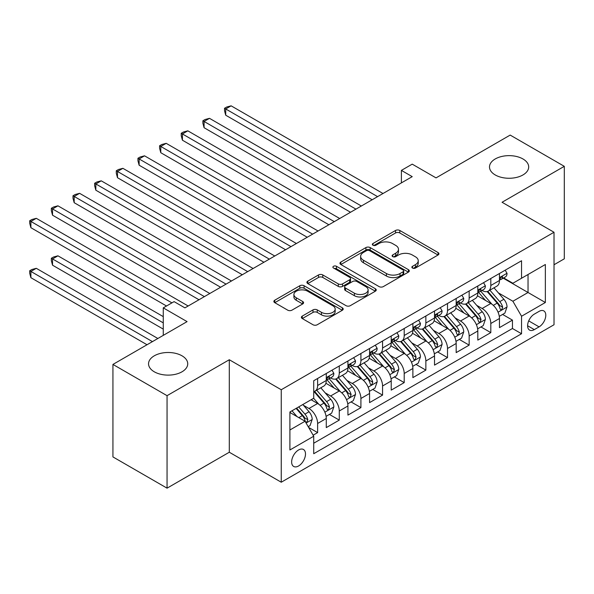 <?xml version="1.0" encoding="UTF-8"?>
<svg xmlns="http://www.w3.org/2000/svg" width="594" height="594" viewBox="0 0 594 594"><rect width="100%" height="100%" fill="white"/><g stroke="black" fill="none" stroke-linecap="round" stroke-linejoin="round"><path stroke-width="0.89" d="M412.496 268.043A2.101 1.218 0 0 0 415.473 268.043L438.053 255.004A3.007 1.737 0 0 0 438.929 253.779A3.007 1.737 0 0 0 438.053 252.554L399.807 230.472A3.007 1.737 0 0 0 395.552 230.472L372.973 243.503A2.101 1.218 0 0 0 372.356 244.364A2.101 1.218 0 0 0 372.973 245.218A2.101 1.218 0 0 0 375.95 245.218L378.875 243.533A9.615 5.554 0 0 1 392.471 243.533L395.656 245.374A9.615 5.554 0 0 1 398.477 249.302A9.615 5.554 0 0 1 395.656 253.222L392.738 254.915A2.101 1.218 0 0 0 392.122 255.769A2.101 1.218 0 0 0 392.738 256.63A2.101 1.218 0 0 0 395.715 256.63L398.633 254.945A9.615 5.554 0 0 1 412.236 254.945L415.421 256.786A9.615 5.554 0 0 1 418.235 260.707A9.615 5.554 0 0 1 415.421 264.634L412.496 266.32A2.101 1.218 0 0 0 411.88 267.181A2.101 1.218 0 0 0 412.496 268.043L412.496 266.32M181.994 355.806A19.595 11.316 0 0 0 160.64 353.356A19.595 11.316 0 0 0 148.545 363.803A19.595 11.316 0 0 0 154.284 371.799A19.595 11.316 0 0 0 175.638 374.257A19.595 11.316 0 0 0 187.734 363.803A19.595 11.316 0 0 0 181.994 355.806M522.95 158.954A19.595 11.316 0 0 0 501.596 156.504A19.595 11.316 0 0 0 489.501 166.951A19.595 11.316 0 0 0 495.24 174.955A19.595 11.316 0 0 0 516.594 177.406A19.595 11.316 0 0 0 528.69 166.951A19.595 11.316 0 0 0 522.95 158.954M298.567 465.978A9.794 5.658 120 0 0 304.967 457.343A9.794 5.658 120 0 0 303.467 449.495A9.794 5.658 120 0 0 298.567 449.977A9.794 5.658 120 0 0 292.166 458.613A9.794 5.658 120 0 0 293.674 466.461A9.794 5.658 120 0 0 298.567 465.978M302.272 316.097A3.007 1.737 0 0 0 301.388 317.33A3.007 1.737 0 0 0 302.272 318.555L313.001 324.747A3.007 1.737 0 0 0 317.248 324.747L342.322 310.268A3.007 1.737 0 0 0 343.206 309.043A3.007 1.737 0 0 0 342.322 307.818L304.076 285.736A3.007 1.737 0 0 0 299.829 285.736L274.755 300.215A3.007 1.737 0 0 0 273.871 301.44A3.007 1.737 0 0 0 274.755 302.665L287.711 310.15A3.007 1.737 0 0 0 291.966 310.15L302.695 303.957A3.007 1.737 0 0 0 303.579 302.725A3.007 1.737 0 0 0 302.695 301.5L296.265 297.787A8.041 4.641 0 0 1 293.911 294.505A8.041 4.641 0 0 1 298.879 290.221A8.041 4.641 0 0 1 307.633 291.223L332.818 305.762A8.041 4.641 0 0 1 335.172 309.043A8.041 4.641 0 0 1 330.205 313.335A8.041 4.641 0 0 1 321.451 312.325L317.248 309.905A3.007 1.737 0 0 0 313.001 309.905L302.272 316.097L302.272 318.555M554.016 264.753L564.3 258.821L564.3 166.327L510.179 135.083L436.033 177.888L412.221 164.144L401.396 170.389L412.221 176.641L184.92 307.87L174.094 301.626L163.268 307.87L163.268 335.372M167.055 395.671L167.055 488.164L229.299 452.234L229.299 359.741L167.055 395.671L112.934 364.426L187.08 321.621L163.268 307.87M229.299 359.741L281.252 389.738L554.016 232.254L554.016 324.747L281.252 482.224L281.252 389.738M564.3 166.327L502.064 202.264L554.016 232.254M379.083 286.598A3.007 1.737 0 0 0 383.338 286.598L408.412 272.119A3.007 1.737 0 0 0 409.288 270.894A3.007 1.737 0 0 0 408.412 269.661L370.159 247.579A3.007 1.737 0 0 0 365.911 247.579L340.837 262.058A3.007 1.737 0 0 0 339.954 263.283A3.007 1.737 0 0 0 340.837 264.516L379.083 286.598M334.348 268.495A2.101 1.218 0 0 1 336.479 268.792L336.479 266.29L375.363 288.743A3.007 1.737 0 0 1 376.247 289.969A3.007 1.737 0 0 1 375.363 291.194L350.289 305.672A3.007 1.737 0 0 1 346.042 305.672L307.796 283.59L307.796 281.133A3.007 1.737 0 0 0 306.912 282.365A3.007 1.737 0 0 0 307.796 283.59M307.796 281.133L318.525 274.94A3.007 1.737 0 0 1 322.772 274.94L338.29 283.895A3.007 1.737 0 0 0 342.538 283.895L349.658 279.789A3.007 1.737 0 0 0 350.534 278.556A3.007 1.737 0 0 0 349.658 277.331L333.509 268.005A2.101 1.218 0 0 1 332.892 267.151A2.101 1.218 0 0 1 334.192 266.03A2.101 1.218 0 0 1 336.479 266.29M167.055 488.164L112.934 456.92L112.934 364.426M313.127 435.202L317.619 432.61L308.635 427.42M303.527 405.346L308.962 408.486A12.244 7.069 60 0 1 317.619 423.485L326.277 418.488L326.277 427.606L339.271 420.106L329.418 414.426M325.17 392.849L330.606 395.99A12.244 7.069 60 0 1 339.271 410.989L347.928 405.984L347.928 415.109L360.914 407.61L351.069 401.923M346.822 380.353L352.257 383.486A12.244 7.069 60 0 1 360.914 398.485L369.572 393.488L369.572 402.613L382.566 395.114L372.713 389.426M368.473 367.849L373.908 370.99A12.244 7.069 60 0 1 382.566 385.989L391.223 380.992L391.223 390.117L404.21 382.618L394.364 376.93M390.117 355.353L395.552 358.494A12.244 7.069 60 0 1 404.21 373.492L412.875 368.488L412.875 377.613L425.861 370.114L416.008 364.426M411.768 342.857L417.203 345.99A12.244 7.069 60 0 1 425.861 360.989L434.518 355.992L434.518 365.117L447.512 357.618L437.659 351.93M433.412 330.361L438.847 333.494A12.244 7.069 60 0 1 447.512 348.492L456.17 343.495L456.17 352.621L469.156 345.121L459.303 339.434M455.063 317.857L460.499 320.998A12.244 7.069 60 0 1 469.156 335.996L477.814 330.999L477.814 340.117L490.807 332.618L490.807 323.5A12.244 7.069 -120 0 0 482.142 308.501L476.707 305.361M480.954 326.938L490.807 332.618M326.277 418.488A12.244 7.069 -120 0 0 317.619 403.489L311.122 399.74M347.928 405.984A12.244 7.069 -120 0 0 339.271 390.986L325.883 383.256M369.572 393.488A12.244 7.069 -120 0 0 360.914 378.489L347.527 370.76M391.223 380.992A12.244 7.069 -120 0 0 382.566 365.993L369.178 358.264M412.875 368.488A12.244 7.069 -120 0 0 404.21 353.489L390.822 345.76M434.518 355.992A12.244 7.069 -120 0 0 425.861 340.993L412.474 333.264M456.17 343.495A12.244 7.069 -120 0 0 447.512 328.497L434.117 320.767M477.814 330.999A12.244 7.069 -120 0 0 469.156 316.001L455.769 308.271M539.077 311.375L534.318 314.122A9.489 5.48 120 0 0 528.118 322.49A9.489 5.48 120 0 0 529.573 330.093A9.489 5.48 120 0 0 534.318 329.618L539.077 326.871A9.489 5.48 120 0 0 545.277 318.51A9.489 5.48 120 0 0 543.822 310.907A9.489 5.48 120 0 0 539.077 311.375M289.909 429.982L305.064 421.235L313.721 436.234L313.721 453.727L521.547 333.746L521.547 316.246L512.889 301.247L498.359 292.864M313.721 436.234L289.909 449.977L289.909 411.984L313.721 398.24L313.721 380.739L521.547 260.751L521.547 278.252L545.359 264.501L545.359 302.502L521.547 316.246M330.494 377.925L330.606 377.992A12.244 7.069 60 0 0 336.731 378.593L345.389 373.596A12.244 7.069 -120 0 0 347.928 367.99L347.928 360.989M352.145 365.429L352.257 365.488A12.244 7.069 60 0 0 358.382 366.097L367.04 361.1A12.244 7.069 -120 0 0 369.572 355.494L369.572 348.492M373.789 352.925L373.908 352.992A12.244 7.069 60 0 0 380.026 353.601L388.684 348.596A12.244 7.069 -120 0 0 391.223 342.99L391.223 335.996M395.441 340.429L395.552 340.496A12.244 7.069 60 0 0 401.678 341.097L410.335 336.1A12.244 7.069 -120 0 0 412.875 330.494L412.875 323.492M417.085 327.933L417.203 327.999A12.244 7.069 60 0 0 423.322 328.601L431.986 323.604A12.244 7.069 -120 0 0 434.518 317.998L434.518 310.996M438.736 315.429L438.847 315.496A12.244 7.069 60 0 0 444.973 316.105L453.63 311.108A12.244 7.069 -120 0 0 456.17 305.502L456.17 298.5M460.387 302.933L460.499 302.999A12.244 7.069 60 0 0 466.617 303.608L475.282 298.604A12.244 7.069 -120 0 0 477.814 292.998L477.814 286.004M313.721 443.235L512.451 328.497L512.451 320.121L499.465 327.621L499.465 318.495A12.244 7.069 -120 0 0 490.807 303.497L477.42 295.767M482.031 290.436L482.142 290.503A12.244 7.069 -120 0 0 488.268 291.105A12.244 7.069 -120 0 0 490.807 285.499L490.807 278.504M488.268 291.105L496.926 286.108A12.244 7.069 -120 0 0 499.465 280.502L499.465 273.5M317.619 378.489L317.619 385.491A12.244 7.069 60 0 1 315.08 391.097A12.244 7.069 60 0 1 313.721 391.587M315.08 391.097L323.745 386.093A12.244 7.069 -120 0 0 326.277 380.487L326.277 373.492M339.271 365.993L339.271 372.987A12.244 7.069 60 0 1 336.731 378.593M360.914 353.489L360.914 360.491A12.244 7.069 60 0 1 358.382 366.097M382.566 340.993L382.566 347.995A12.244 7.069 60 0 1 380.026 353.601M404.21 328.497L404.21 335.491A12.244 7.069 60 0 1 401.678 341.097M425.861 316.001L425.861 322.995A12.244 7.069 60 0 1 423.322 328.601M447.512 303.497L447.512 310.499A12.244 7.069 60 0 1 444.973 316.105M469.156 291.001L469.156 298.002A12.244 7.069 60 0 1 466.617 303.608M469.156 335.996L469.156 345.121M447.512 348.492L447.512 357.618M425.861 360.989L425.861 370.114M404.21 373.492L404.21 382.618M382.566 385.989L382.566 395.114M360.914 398.485L360.914 407.61M339.271 410.989L339.271 420.106M317.619 423.485L317.619 432.61M305.064 421.235L289.909 412.488M512.889 301.247L528.036 292.5L528.036 274.502L545.359 264.501M503.244 278.185L545.359 302.502M503.682 277.94L512.889 283.249L521.547 278.252M229.299 452.234L281.252 482.224M401.396 170.389L401.396 182.885M502.606 314.434L512.451 320.121M512.451 328.497L521.547 333.746M413.342 268.339L415.421 267.137A9.615 5.554 0 0 0 418.235 263.209L418.235 260.707M398.477 249.302L398.477 251.797A9.615 5.554 0 0 1 395.656 255.724L393.577 256.927M438.008 255.026L399.807 232.967A3.007 1.737 0 0 0 395.552 232.967L373.819 245.515M408.368 272.141L370.159 250.081A3.007 1.737 0 0 0 365.911 250.081L340.874 264.538M403.096 271.748A2.101 1.218 0 0 0 403.712 270.894A2.101 1.218 0 0 0 403.096 270.032L369.52 250.646A2.101 1.218 0 0 0 366.55 250.646L363.469 252.428A9.615 5.554 0 0 0 360.647 256.356A9.615 5.554 0 0 0 363.469 260.276L386.419 273.53A9.615 5.554 0 0 0 400.014 273.53L403.096 271.748L403.096 274.25A2.101 1.218 0 0 0 403.712 273.389L403.712 270.894M360.647 256.356L360.647 258.85A9.615 5.554 0 0 0 363.469 262.778L363.469 260.276M403.096 274.25L400.014 276.032A9.615 5.554 0 0 1 386.419 276.032L363.469 262.778M307.833 283.613L318.525 277.443L318.525 274.94M350.534 278.556L350.534 281.059A3.007 1.737 0 0 1 349.658 282.284L342.538 286.397A3.007 1.737 0 0 1 338.29 286.397L322.772 277.443A3.007 1.737 0 0 0 318.525 277.443M336.479 268.792L375.326 291.216M354.38 293.191A8.041 4.641 0 0 0 363.142 294.193A8.041 4.641 0 0 0 368.109 289.909A8.041 4.641 0 0 0 365.748 286.627L356.883 281.504A3.007 1.737 0 0 0 352.628 281.504L345.515 285.61A3.007 1.737 0 0 0 344.631 286.843A3.007 1.737 0 0 0 345.515 288.068L354.38 293.191L354.38 295.686A8.041 4.641 0 0 0 363.142 296.696A8.041 4.641 0 0 0 368.109 292.404L368.109 289.909M344.631 286.843L344.631 289.337A3.007 1.737 0 0 0 345.515 290.57L345.515 288.068M354.38 295.686L345.515 290.57M335.172 309.043L335.172 311.546A8.041 4.641 0 0 1 330.205 315.83A8.041 4.641 0 0 1 321.451 314.827L317.248 312.407A3.007 1.737 0 0 0 313.001 312.407L302.309 318.577M293.911 294.505L293.911 297.007A8.041 4.641 0 0 0 296.265 300.289L296.265 297.787M302.658 303.98L296.265 300.289M342.285 310.298L304.076 288.238A3.007 1.737 0 0 0 299.829 288.238L274.792 302.688M499.279 316.35L504.878 313.12L507.038 306.875A8.116 4.685 -120 0 0 503.883 299.257L493.993 287.8M492.01 304.291L480.702 291.201M485.573 300.482L479.016 292.887A19.439 11.227 -120 0 0 478.408 292.203M225.72 165.206L328.876 224.762L182.425 140.206L182.425 133.954L187.838 130.836L339.701 218.51M487.162 291.55L497.171 303.133A8.116 4.685 60 0 1 500.059 308.717L500.653 309.682L501.752 309.526L502.658 307.217A8.116 4.685 -120 0 0 499.769 301.633L489.879 290.176M487.756 291.357L498.507 303.801A4.136 2.383 60 0 1 499.547 305.42L502.658 307.217M505.197 270.188L507.038 273.374A8.116 4.685 60 0 1 505.36 276.967L501.247 279.343A8.116 4.685 -120 0 0 502.658 277.472L502.487 276.752M377.584 196.636L225.72 108.962L231.133 105.836L382.996 193.51M499.732 279.722L499.769 279.722A8.116 4.685 -120 0 0 501.247 279.343M501.611 276.871L502.658 277.472C502.153 276.247 501.284 276.752 500.059 278.972A8.116 4.685 60 0 1 499.465 280.13M372.171 199.762L225.72 115.214L225.72 108.962L224.532 108.271L226.7 107.024L231.133 105.836M225.72 115.214L224.532 110.774L224.532 108.271M477.635 328.853L483.226 325.623L485.395 319.372A8.116 4.685 -120 0 0 482.231 311.753L472.341 300.304M470.359 316.788L459.058 303.697M463.929 312.979L457.365 305.383A19.439 11.227 -120 0 0 456.764 304.707M204.076 177.703L307.224 237.258M465.518 304.046L475.519 315.629A8.116 4.685 60 0 1 478.415 321.22L479.002 322.178L480.101 322.022L481.014 319.721A8.116 4.685 -120 0 0 478.118 314.129L468.228 302.68M466.104 303.853L476.856 316.305A4.136 2.383 60 0 1 477.895 317.916L481.014 319.721M455.984 341.35L461.583 338.12L463.743 331.868A8.116 4.685 -120 0 0 460.588 324.25L450.69 312.8M448.715 329.284L437.407 316.201M442.278 325.475L435.714 317.879A19.439 11.227 -120 0 0 435.112 317.203M182.425 190.199L285.58 249.755L139.13 165.206L139.13 158.954L144.542 155.828L296.406 243.503M443.866 316.543L453.875 328.126A8.116 4.685 60 0 1 456.764 333.717L457.358 334.674L458.449 334.526L459.362 332.217A8.116 4.685 -120 0 0 456.474 326.626L446.577 315.176M444.461 316.357L455.204 328.801A4.136 2.383 60 0 1 456.251 330.42L459.362 332.217M434.34 353.846L439.931 350.616L442.092 344.372A8.116 4.685 -120 0 0 438.936 336.753L429.046 325.297M427.064 341.788L415.755 328.697M420.634 337.979L414.07 330.375A19.439 11.227 -120 0 0 413.469 329.7M160.781 202.703L263.929 262.251L117.486 177.703L117.486 171.451L122.899 168.325L274.755 256.007M422.223 329.039L432.224 340.622A8.116 4.685 60 0 1 435.12 346.213L435.706 347.178L436.805 347.022L437.719 344.713A8.116 4.685 -120 0 0 434.823 339.122L424.933 327.673M422.809 328.853L433.561 341.298A4.136 2.383 60 0 1 434.6 342.916L437.719 344.713M412.689 366.35L418.28 363.12L420.448 356.868A8.116 4.685 -120 0 0 417.285 349.25L407.395 337.8M405.412 354.284L394.112 341.194M398.982 350.475L392.419 342.879A19.439 11.227 -120 0 0 391.817 342.203M139.13 215.199L242.285 274.755L95.834 190.199L95.834 183.954L101.247 180.828L253.111 268.503M400.571 341.543L410.58 353.126A8.116 4.685 60 0 1 413.469 358.709L414.063 359.674L415.154 359.519L416.067 357.209A8.116 4.685 -120 0 0 413.172 351.626L403.281 340.169M401.158 341.35L411.909 353.801A4.136 2.383 60 0 1 412.956 355.412L416.067 357.209M483.553 282.692L485.395 285.877A8.116 4.685 60 0 1 483.709 289.464L479.596 291.84A8.116 4.685 -120 0 0 481.014 289.969L480.843 289.248M355.94 209.133L204.076 121.458L209.489 118.332L361.352 206.014M478.088 292.218L478.118 292.218A8.116 4.685 -120 0 0 479.596 291.84M479.967 289.367L481.014 289.969C480.501 288.751 479.633 289.248 478.415 291.468A8.116 4.685 60 0 1 477.814 292.627M350.527 212.258L204.076 127.71L204.076 121.458L202.888 120.775L205.049 119.52L209.489 118.332M204.076 127.71L202.888 123.27L202.888 120.775M461.902 295.188L463.743 298.374A8.116 4.685 60 0 1 462.065 301.96L457.952 304.336A8.116 4.685 -120 0 0 459.362 302.472L459.192 301.752M334.288 221.636L181.237 133.271L183.405 132.024L187.838 130.836M456.437 304.722L456.474 304.715A8.116 4.685 -120 0 0 457.952 304.336M458.316 301.863L459.362 302.472C458.85 301.247 457.989 301.745 456.764 303.972A8.116 4.685 60 0 1 456.17 305.123M182.425 140.206L181.237 135.774L181.237 133.271M440.258 307.685L442.092 310.87A8.116 4.685 60 0 1 440.414 314.464L436.3 316.84A8.116 4.685 -120 0 0 437.719 314.969L437.548 314.248M312.637 234.133L160.781 146.458L166.194 143.332L318.05 231.007M434.793 317.218L434.823 317.218A8.116 4.685 -120 0 0 436.3 316.84M436.672 314.36L437.719 314.969C437.206 313.743 436.338 314.248 435.12 316.468A8.116 4.685 60 0 1 434.518 317.619M307.232 237.258L160.781 152.703L160.781 146.458L159.586 145.768L161.754 144.52L166.194 143.332M160.781 152.703L159.586 148.27L159.586 145.768M418.607 320.181L420.448 323.374A8.116 4.685 60 0 1 418.77 326.96L414.657 329.336A8.116 4.685 -120 0 0 416.067 327.465L415.897 326.745M290.993 246.629L137.942 158.264L140.102 157.016L144.542 155.828M413.142 329.715L413.172 329.715A8.116 4.685 -120 0 0 414.657 329.336M415.02 326.863L416.067 327.465C415.555 326.247 414.694 326.745 413.469 328.965A8.116 4.685 60 0 1 412.875 330.123M139.13 165.206L137.942 160.766L137.942 158.264M391.045 378.846L396.636 375.616L398.797 369.364A8.116 4.685 -120 0 0 395.641 361.746L385.751 350.297M383.769 366.78L372.46 353.697M377.331 362.971L370.775 355.375A19.439 11.227 -120 0 0 370.173 354.7M117.486 227.695L220.634 287.251L74.183 202.703L74.183 196.451L79.596 193.325L231.46 280.999M378.927 354.039L388.929 365.622A8.116 4.685 60 0 1 391.825 371.213L392.411 372.171L393.51 372.022L394.416 369.713A8.116 4.685 -120 0 0 391.528 364.122L381.638 352.673M379.514 353.853L390.265 366.298A4.136 2.383 60 0 1 391.305 367.916L394.416 369.713M396.963 332.685L398.797 335.87A8.116 4.685 60 0 1 397.119 339.456L393.005 341.832A8.116 4.685 -120 0 0 394.416 339.961L394.245 339.248M269.342 259.132L116.29 170.768L118.458 169.513L122.899 168.325M391.491 342.211L391.528 342.211A8.116 4.685 -120 0 0 393.005 341.832M393.369 339.36L394.416 339.961C393.911 338.743 393.042 339.241 391.825 341.461A8.116 4.685 60 0 1 391.223 342.619M117.486 177.703L116.29 173.262L116.29 170.768M369.394 391.342L374.985 388.112L377.153 381.86A8.116 4.685 -120 0 0 373.99 374.25L364.1 362.793M362.117 379.284L350.816 366.194M355.687 375.467L349.124 367.872A19.439 11.227 -120 0 0 348.522 367.196M95.834 240.191L198.99 299.747L52.539 215.199L52.539 208.947L57.952 205.821L209.816 293.503M357.276 366.535L367.278 378.118A8.116 4.685 60 0 1 370.173 383.709L370.767 384.674L371.859 384.518L372.772 382.209A8.116 4.685 -120 0 0 369.876 376.618L359.986 365.169M357.863 366.35L368.614 378.794A4.136 2.383 60 0 1 369.654 380.412L372.772 382.209M375.311 345.181L377.153 348.366A8.116 4.685 60 0 1 375.475 351.96L371.361 354.328A8.116 4.685 -120 0 0 372.772 352.465L372.601 351.745M247.698 271.629L94.646 183.264L96.807 182.016L101.247 180.828M369.847 354.715L369.876 354.715A8.116 4.685 -120 0 0 371.361 354.328M371.725 351.856L372.772 352.465C372.26 351.24 371.399 351.745 370.173 353.965A8.116 4.685 60 0 1 369.572 355.115M95.834 190.199L94.646 185.766L94.646 183.264M347.742 403.838L353.341 400.608L355.502 394.364A8.116 4.685 -120 0 0 352.346 386.746L342.456 375.297M340.473 391.78L329.165 378.69M334.036 387.971L327.48 380.375A19.439 11.227 -120 0 0 326.871 379.692M74.183 252.695L166.513 305.999L30.888 227.695L30.888 221.443L36.301 218.325L188.164 305.999M335.625 379.039L345.634 390.622A8.116 4.685 60 0 1 348.522 396.205L349.116 397.171L350.215 397.015L351.121 394.706A8.116 4.685 -120 0 0 348.233 389.122L338.342 377.665M336.219 378.846L346.97 391.29A4.136 2.383 60 0 1 348.01 392.909L351.121 394.706M353.66 357.677L355.502 360.862A8.116 4.685 60 0 1 353.824 364.456L349.71 366.832A8.116 4.685 -120 0 0 351.121 364.961L350.95 364.241M226.047 284.125L72.995 195.76L75.163 194.513L79.596 193.325M348.195 367.211L348.233 367.211A8.116 4.685 -120 0 0 349.71 366.832M350.074 364.36L351.121 364.961C350.616 363.736 349.747 364.241 348.522 366.461A8.116 4.685 60 0 1 347.928 367.619M74.183 202.703L72.995 198.262L72.995 195.76M326.099 416.342L331.69 413.112L333.858 406.86A8.116 4.685 -120 0 0 330.695 399.242L320.805 387.793M318.822 404.276L313.647 398.284M312.392 400.467L311.546 399.495M163.268 316.624L57.952 255.821L52.539 258.939L52.539 265.191L163.268 329.121M313.981 391.535L323.982 403.118A8.116 4.685 60 0 1 326.878 408.709L327.465 409.667L328.564 409.511L329.477 407.209A8.116 4.685 -120 0 0 326.581 401.618L316.691 390.169M314.568 391.342L325.319 403.794A4.136 2.383 60 0 1 326.358 405.405L329.477 407.209M52.539 265.191L51.351 260.751L51.351 258.256L163.268 322.869M51.351 258.256L53.512 257.009L57.952 255.821M332.016 370.181L333.858 373.366A8.116 4.685 60 0 1 332.172 376.952L328.059 379.328A8.116 4.685 -120 0 0 329.477 377.457L329.306 376.737M204.403 296.621L51.351 208.264L53.512 207.009L57.952 205.821M326.552 379.707L326.581 379.707A8.116 4.685 -120 0 0 328.059 379.328M328.43 376.856L329.477 377.457C328.965 376.24 328.096 376.737 326.878 378.957A8.116 4.685 60 0 1 326.277 380.115M52.539 215.199L51.351 210.759L51.351 208.264M308.204 426.67L310.046 425.608L312.206 419.357A8.116 4.685 -120 0 0 309.051 411.739L302.821 404.529M297.007 416.58L291.996 410.781M290.741 412.964L289.909 412.006M157.856 338.491L36.301 268.317L30.888 271.443L30.888 277.688L147.03 344.743M296.109 408.405L302.339 415.614A8.116 4.685 60 0 1 305.227 421.205L305.821 422.163L306.912 422.015L307.826 419.706A8.116 4.685 -120 0 0 304.937 414.115L298.708 406.905M296.614 408.115L303.668 416.29A4.136 2.383 60 0 1 304.715 417.909L307.826 419.706M30.888 277.688L29.7 273.255L29.7 270.753L152.443 341.617M29.7 270.753L31.868 269.505L36.301 268.317M171.926 302.873L29.7 220.76L31.868 219.513L36.301 218.325M30.888 227.695L29.7 223.262L29.7 220.76M308.962 408.486L317.619 403.489M330.606 395.99L339.271 390.986M352.257 383.486L360.914 378.489M373.908 370.99L382.566 365.993M395.552 358.494L404.21 353.489M417.203 345.99L425.861 340.993M438.847 333.494L447.512 328.497M460.499 320.998L469.156 316.001M482.142 308.501L490.807 303.497M490.807 285.499L499.465 280.502M317.619 385.491L326.277 380.487M339.271 372.987L347.928 367.99M360.914 360.491L369.572 355.494M382.566 347.995L391.223 342.99M404.21 335.491L412.875 330.494M425.861 322.995L434.518 317.998M447.512 310.499L456.17 305.502M469.156 298.002L477.814 292.998M490.807 323.5L499.465 318.495M528.697 320.879L539.077 326.871M527.606 325.75L534.318 329.618M415.421 267.137L415.421 264.634M392.738 256.63L392.738 254.915M395.656 255.724L395.656 253.222M372.973 245.218L372.973 243.503M395.552 232.967L395.552 230.472M399.807 232.967L399.807 230.472M438.053 255.004L438.053 252.554M340.837 264.516L340.837 262.058M365.911 250.081L365.911 247.579M370.159 250.081L370.159 247.579M408.412 272.119L408.412 269.661M386.419 276.032L386.419 273.53M400.014 276.032L400.014 273.53M322.772 277.443L322.772 274.94M338.29 286.397L338.29 283.895M342.538 286.397L342.538 283.895M349.658 282.284L349.658 279.789M375.363 291.194L375.363 288.743M313.001 312.407L313.001 309.905M317.248 312.407L317.248 309.905M321.451 314.827L321.451 312.325M302.695 303.957L302.695 301.5M274.755 302.665L274.755 300.215M299.829 288.238L299.829 285.736M304.076 288.238L304.076 285.736M342.322 310.268L342.322 307.818M498.047 312.192L506.986 307.031M499.769 301.633L503.883 299.257M493.302 305.361L497.171 303.133M506.986 273.285L499.465 277.628M476.395 324.688L485.335 319.527M478.118 314.129L482.231 311.753M471.651 317.864L475.519 315.629M454.752 337.192L463.691 332.024M456.474 326.626L460.588 324.25M450.007 330.361L453.875 328.126M433.1 349.688L442.04 344.527M434.823 339.122L438.936 336.753M428.356 342.857L432.224 340.622M411.449 362.184L420.396 357.024M413.172 351.626L417.285 349.25M406.704 355.361L410.58 353.126M485.335 285.781L477.814 290.124M463.691 298.277L456.17 302.621M442.04 310.781L434.518 315.124M420.396 323.277L412.875 327.621M389.805 374.688L398.745 369.52M391.528 364.122L395.641 361.746M385.061 367.857L388.929 365.622M398.745 335.773L391.223 340.117M368.154 387.184L377.101 382.024M369.876 376.618L373.99 374.25M363.409 380.353L367.278 378.118M377.101 348.277L369.572 352.621M346.51 399.68L355.45 394.52M348.233 389.122L352.346 386.746M341.765 392.857L345.634 390.622M355.45 360.773L347.928 365.117M324.859 412.177L333.798 407.016M326.581 401.618L330.695 399.242M320.114 405.353L323.982 403.118M333.798 373.27L326.277 377.613M306.096 423.017L312.154 419.513M304.937 414.115L309.051 411.739M298.834 417.641L302.339 415.614"/></g></svg>
